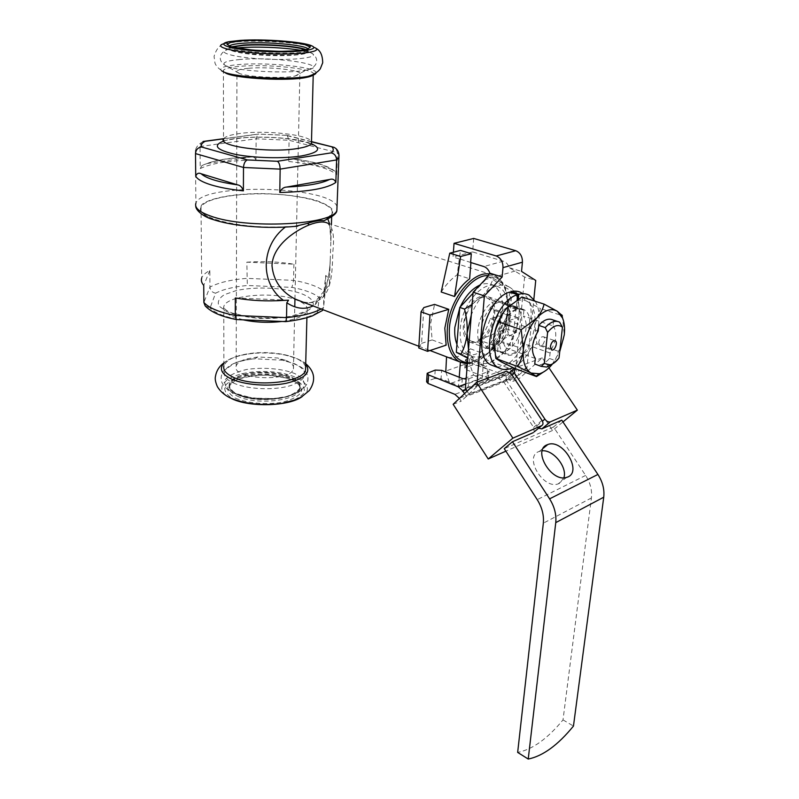<?xml version="1.0" encoding="UTF-8"?>
<svg xmlns="http://www.w3.org/2000/svg" width="799" height="799" viewBox="0 0 799 799"><rect width="100%" height="100%" fill="white"/><g stroke="black" fill="none" stroke-linecap="round" stroke-linejoin="round"><path stroke-width="0.6" stroke-dasharray="4 3" d="M248.259 68.315C241.737 68.894 237.972 69.803 236.953 71.041L238.961 73.258C246.831 76.974 282.456 78.771 294.921 76.095L299.875 74.227C303.82 70.332 268.314 66.357 248.259 68.315M286.432 360.589C291.855 363.016 294.182 365.782 293.423 368.898C290.996 382.441 230.871 379.395 236.184 366.002C237.113 363.106 240.549 360.758 246.492 358.961L257.707 356.973L277.623 357.982L286.432 360.589M302.132 301.762C309.283 303.64 315.465 302.741 320.669 299.076C332.144 290.616 332.294 269.982 332.853 251.585C334.591 236.384 332.983 226.966 328.029 223.33L328.269 223.91C330.037 225.907 330.906 231.58 330.886 240.948L330.237 259.935C329.857 270.641 328.249 280.499 325.423 289.518L324.034 290.966L324.004 293.053L315.465 304.379L313.068 305.927M325.023 220.294L327.35 218.117L327.86 219.046M329.568 223.82L330.886 240.948M205.163 305.877L210.057 307.995L215.59 293.183C223.221 289.308 233.797 286.741 247.34 285.493L291.975 287.38C304.599 289.737 313.687 293.133 319.24 297.558L317.463 312.499L322.486 310.481L323.555 307.505L325.203 291.965C324.714 295.3 322.736 297.168 319.24 297.558M285.942 321.617L236.314 319.55M327.35 218.117L331.765 213.902C335.96 204.834 307.675 195.805 273.318 194.147C239.021 192.329 204.484 198.172 201.038 207.281L201.668 278.252C202.576 275.435 205.303 272.858 209.827 270.511L209.927 287.081C210.317 290.466 212.204 292.504 215.59 293.183M246.831 262.172C263.011 261.043 278.701 261.712 293.912 264.189L246.831 262.172L247.34 285.493M293.912 264.189L293.563 280.349L291.975 287.38M209.827 270.511L203.735 285.353M324.034 290.966L325.732 275.455C329.348 278.461 330.576 281.558 329.418 284.724L325.423 289.518M324.004 293.053L323.555 307.505L321.098 308.993M325.732 275.455L325.203 291.965C318.931 286.851 308.384 282.976 293.563 280.349L246.741 278.362C230.901 279.68 218.636 282.586 209.927 287.081L203.875 302.481M235.325 297.967L288.539 300.204M441.198 292.005C445.962 284.654 451.295 278.911 457.188 274.786L460.464 250.417M479.08 340.074L506.077 328.709L507.415 314.147L490.256 318.581C487.74 326.551 484.014 333.712 479.08 340.074L492.034 344.749L516.434 332.304L517.842 317.652L502.371 322.746C500.004 330.846 496.559 338.177 492.034 344.749M418.746 347.964L421.572 343.35L423.879 307.555M445.782 371.974L449.847 383.74L473.527 375.081L469.273 362.736L445.502 371.155M507.415 314.147L517.842 317.652M490.256 318.581L502.371 322.746M506.077 328.709L516.434 332.304M470.921 262.551L459.525 258.846M457.188 274.786L469.642 278.781M459.235 377.238L458.456 387.175L482.107 378.396L484.204 353.897C476.044 361.348 468.104 364.124 460.404 362.257L460.394 362.277M469.273 362.736L470.401 348.793C462.691 355.775 455.1 358.591 447.63 357.233M449.847 383.74L458.456 387.175M473.527 375.081L482.107 378.396M470.401 348.793L484.204 353.897M446.541 356.963L460.404 362.257M421.572 343.35L432.149 339.925L430.701 323.086L434.566 304.399M432.149 339.925L446.152 345.148M456.938 344.299C458.656 348.554 461.103 351.6 464.279 353.428C474.796 359.47 490.656 348.114 498.177 329.837C505.857 311.66 503.56 290.486 492.783 285.033C488.938 283.096 484.633 283.116 479.859 285.093M460.214 306.936L459.705 308.074M201.038 207.281C194.866 217.937 242.297 229.383 285.792 226.666L294.422 226.477M233.208 399.041C246.212 404.554 266.457 406.301 283.815 403.365C294.222 400.649 301.063 396.973 304.349 392.339C304.998 387.555 301.772 383.23 294.661 379.345C281.777 374.312 262.991 372.743 246.382 375.3C236.174 377.717 229.073 381.163 225.098 385.637C223.64 390.391 226.337 394.866 233.208 399.041M305.627 366.841C303.73 361.438 296.529 357.353 284.025 354.596C274.267 352.629 264.099 352.119 253.513 353.048C236.544 354.936 226.666 359.22 223.88 365.892L223.78 306.656C226.107 295.041 274.756 290.956 296.719 300.064C304.749 303.221 308.204 306.826 307.086 310.871C304.848 315.905 296.489 319.43 282.017 321.458M207.061 163.545L249.598 157.153C230.891 157.803 216.709 159.93 207.061 163.545L201.847 165.643L200.239 168.559L200.04 146.517L201.258 142.751L203.116 141.463M200.239 168.559C211.326 163.226 229.892 160.379 255.96 160.03L256.139 138.786L257.727 134.122L258.706 134.092L223.53 138.836M288.689 161.498C313.657 164.145 329.657 168.529 336.699 174.661L335.051 171.286L330.936 169.098C324.124 164.754 311.91 161.438 294.282 159.161L292.404 158.841C290.596 158.492 289.348 159.371 288.689 161.498L289.088 140.284L337.448 152.719L335.91 148.514M336.699 174.661L337.448 152.719L338.996 154.976M560.109 322.436L553.617 320.289L553.018 325.882L523.355 315.965C527.889 323.096 527.02 331.984 520.748 342.651L520.229 348.034C514.956 353.787 510.012 355.555 505.377 353.338L486.651 346.526C477.752 342.372 479.59 319.7 489.907 308.923L508.903 315.335C514.097 309.812 518.921 308.084 523.375 310.162L504.958 304.199C513.547 308.973 511.44 330.806 501.562 341.383L520.229 348.034M553.118 319.99L553.617 320.289M553.018 325.882C555.695 329.178 556.414 334.142 555.195 340.783L550.092 352.998L549.502 358.471C545.278 363.285 541.133 365.413 537.068 364.863M549.502 358.471L555.884 360.748L553.128 363.555M538.696 342.342L539.784 345.757C542.721 347.655 546.646 338.247 543.53 336.779C541.213 336.429 539.595 338.287 538.696 342.342M501.023 312.669L497.517 351.53C502.181 353.577 507.135 351.83 512.389 346.287L516.134 306.826L508.494 306.397L501.113 311.62L501.023 312.669M470.182 340.534C484.883 349.822 503.4 306.966 488.279 298.696L487.75 298.387C479.29 293.143 465.138 308.624 464.319 324.374C463.889 332.424 465.847 337.807 470.182 340.534L505.368 353.338L505.877 347.885C501.123 340.873 501.952 331.875 508.384 320.898L508.903 315.335M535.32 358.491L505.877 347.885M538.146 331.046L508.384 320.898M523.894 310.461L523.355 315.965M559.03 357.942L555.884 360.748M550.092 352.998L520.748 342.651M501.562 341.383L501.472 342.381L512.389 346.287M489.907 308.923L489.997 307.885L501.113 311.62M518.351 299.046L517.412 308.903L523.635 309.493C539.754 316.963 520.269 363.705 505.088 353.987C493.003 348.624 501.552 313.777 516.204 309.293L517.013 300.843L509.123 305.807M493.902 348.764L495 353.318C496.479 357.602 498.736 360.559 501.782 362.197C508.214 365.053 515.035 362.576 522.246 354.756C529.238 346.436 533.442 336.519 534.861 324.993C535.799 313.588 533.342 305.797 527.48 301.603C524.773 299.935 521.677 299.555 518.211 300.464L517.013 300.843L517.113 299.805M552.209 364.314L559.719 351.74M509.672 292.094L508.324 306.676L501.093 311.88C490.256 322.966 488.109 346.866 497.318 351.161L497.537 351.28C502.201 353.368 507.155 351.62 512.409 346.027C522.866 335.041 525.213 311.8 516.114 307.086L509.532 306.297L510.811 292.464M426.606 381.802L427.735 380.983L428.314 372.504M435.215 370.087L434.626 378.516L441.048 378.776L441.657 370.346M466.446 359.151L465.427 359.86L466.916 361.448L466.256 369.727L464.768 368.119L465.787 367.4L466.446 359.151L472.928 356.883L472.249 365.093L478.461 365.343L505.108 375.44L509.432 379.086L511.31 381.942L518.601 379.145L552.548 430.471L562.965 421.932M464.519 393.637L466.326 396.424L516.474 377.278L512.788 371.715L508.444 368.059L479.15 357.143L472.928 356.883M462.331 378.456L461.662 386.986L468.164 387.255L468.853 378.726L466.127 379.116M487.36 380.064L488.339 379.345L486.781 377.637L487.52 369.258L489.078 370.946L488.099 371.645L487.36 380.064L468.164 387.255M466.256 369.727L486.781 377.637M487.52 369.258L466.916 361.448M468.853 378.726L488.099 371.645M461.662 386.986L441.048 378.776M512.109 375.14L506.396 380.344L536.538 426.137L542.441 421.183M506.396 380.344L506.186 375.63L509.782 372.334M511.46 374.162L503.45 381.473L498.546 378.506L506.526 371.165M503.45 381.473L533.632 427.395L534.201 431.869M538.596 428.204L536.538 426.137M548.983 367.84L542.261 357.832L518.601 379.145M473.707 238.432L472.638 251.925L503.31 261.183C506.087 262.142 508.084 264.309 509.303 267.685L524.603 277.023L535.739 280.459M509.303 267.685L521.537 271.41M561.787 420.154L553.527 426.956L585.627 475.435C590.301 482.766 592.229 490.276 591.41 497.967L563.005 719.909C547.495 738.735 532.374 749.562 517.662 752.408M563.005 719.909L573.462 726.061M459.215 258.926L453.043 257.018L453.393 252.234M489.997 307.885C495.29 302.521 500.214 300.893 504.768 303.021L516.134 306.826M505.048 303.171L504.958 304.199M501.472 342.381C496.229 347.875 491.265 349.592 486.571 347.545L497.517 351.53M486.571 347.545L486.651 346.526M524.603 277.023L515.625 369.727L519.07 374.931L468.903 394.027L467.095 391.23M515.625 369.727L465.368 388.564M472.249 365.093L465.787 367.4M434.626 378.516L427.735 380.983M552.548 430.471L505.867 451.175M453.153 404.294L461.203 401.198L459.415 398.421M553.527 426.956L504.249 448.668M563.914 477.782L559.43 483.395L558.082 483.924C543.18 489.457 523.914 457.128 538.636 451.635L542.221 450.796M477.113 382.142L476.723 386.736L526.95 367.8L533.852 299.255M529.058 295.131L521.158 292.614C545.597 303.57 520.668 373.253 494.931 366.411M472.638 251.925L453.043 257.018M466.326 396.424L461.203 401.198M476.723 386.736L468.903 394.027M516.474 377.278L511.31 381.942M526.95 367.8L519.07 374.931M542.261 357.832L514.316 368.259M535.19 301.253C546.146 318.222 532.254 359.44 512.988 367.64M516.204 309.293L508.324 306.676M517.412 308.903L509.532 306.297M521.937 296.988L527.48 301.603L540.464 308.554L534.861 324.993L536.828 343.79L522.246 354.756C518.571 359.141 516.154 363.745 515.015 368.579M546.266 370.187L551.41 365.273C555.085 360.768 557.412 356.124 558.401 351.33C561.437 346.616 563.395 341.153 564.264 334.931L562.336 315.685L540.464 308.554M558.401 351.33L536.828 343.79M477.323 342.501C492.793 338.287 501.532 302.621 488.339 296.858L481.168 296.359C465.607 299.895 456.449 336.259 469.512 342.022L477.323 342.501M518.98 316.274C518.072 323.795 515.964 330.476 512.638 336.319C511.1 341.972 508.034 347.495 503.44 352.898C512.129 342.681 517.313 330.476 518.98 316.274C519.6 309.632 519.1 303.71 517.482 298.516C515.794 293.293 513.138 289.508 509.502 287.171C513.427 289.677 515.834 291.635 516.743 293.033L516.793 293.233C518.811 300.973 519.54 308.654 518.98 316.274M509.502 287.171C501.602 282.766 492.883 285.383 483.355 295.011C488.179 289.558 491.455 283.995 493.183 278.302L509.502 287.171M472.139 304.389L483.355 295.011C478.351 300.464 474.326 307.146 471.28 315.046M473.038 293.223L488.389 276.794L512.019 291.525L507.994 334.691L480.908 364.853L485.532 366.601L477.732 362.057C473.467 359.82 470.391 355.655 468.514 349.543M490.936 362.197L503.44 352.898C499.465 357.343 495.29 360.439 490.936 362.197C486.122 364.074 481.717 364.024 477.732 362.057L461.013 354.097M495.69 301.163C480.179 304.799 470.851 341.503 483.814 347.235C499.814 357.363 519.789 309.433 502.831 301.632L495.69 301.163M512.019 291.525L516.743 293.033M507.994 334.691L512.638 336.319M488.389 276.794L493.183 278.302M480.908 364.853L467.815 358.182M486.761 365.892L485.532 366.601M481.647 356.104C477.223 357.632 473.198 357.403 469.592 355.415C462.681 351.021 459.555 342.332 460.224 329.338C461.532 303.64 484.584 278.342 498.206 286.771C518.191 295.49 504.998 349.403 481.647 356.104M311.59 141.852L285.902 135.331L287.131 135.43L289.088 140.284L256.139 138.786L200.04 146.517L195.346 150.492L195.505 153.588M255.96 160.03C255.261 157.852 253.872 156.844 251.785 157.023L249.598 157.153M294.282 159.161L330.936 169.098M313.418 74.467C316.803 68.944 267.745 63.68 239.81 66.337C230.362 67.156 224.899 68.464 223.42 70.252L223.81 71.98M240.169 59.496C224.978 60.864 220.474 63.091 226.656 66.157C237.473 71.271 288.689 73.868 306.107 70.182C334.292 65.268 275.635 56.21 240.169 59.496M233.308 382.901C247.181 389.582 275.256 390.711 291.655 385.258C308.154 378.456 309.253 371.325 294.941 363.865L282.586 360.199L254.791 358.791C227.745 360.589 214.062 374.312 233.308 382.901M315.465 304.379L316.334 300.294L320.669 299.076M237.153 319.27C223.7 316.514 214.671 312.759 210.057 307.995M317.463 312.499C310.661 316.764 300.024 319.7 285.543 321.288M467.445 362.826C482.366 364.134 500.304 344.179 505.927 320.798C511.789 297.438 503.879 275.625 488.359 275.585M325.513 219.685C331.225 216.519 333.563 213.173 332.514 209.638C329.548 206.152 323.745 202.986 315.116 200.13C299.915 196.145 281.957 193.967 261.233 193.578C234.616 193.638 210.966 197.733 202.357 204.214C199.4 207.59 199.87 211.076 203.775 214.651L214.242 219.605C231.87 225.787 265.757 228.824 292.474 226.507M235.625 398.272C247.64 403.345 266.307 404.953 282.327 402.257C291.945 399.75 298.287 396.364 301.343 392.079C301.972 387.665 299.006 383.66 292.444 380.064C279.27 375.28 264.369 374.032 247.73 376.309C238.282 378.556 231.73 381.752 228.075 385.887C226.746 390.292 229.273 394.416 235.625 398.272M312.988 305.897C314.397 301.263 310.431 297.138 301.103 293.543C284.124 287.58 256.189 286.282 236.284 290.546L224.339 294.691C218.956 298.207 217.168 301.992 218.986 306.067L226.856 311.67C235.425 314.936 246.052 317.163 258.756 318.362C271.8 318.781 283.805 317.962 294.751 315.905C304.159 313.228 310.232 309.922 312.948 305.997M489.397 273.987L494.981 275.655C508.643 282.496 511.52 309.203 501.862 332.034C492.434 354.986 472.439 369.338 459.135 361.627M243.166 319.84L233.028 316.754C225.907 313.677 222.831 310.312 223.78 306.656L223.58 307.865L226.686 310.521L232.129 313.058L249.278 317.083C263.82 318.511 277.722 318.252 290.976 316.294L307.086 310.871L306.906 317.722M305.697 364.254C301.782 360.229 294.901 357.163 285.043 355.046C274.756 352.978 264.04 352.439 252.883 353.418C238.961 354.856 229.293 358.112 223.87 363.195M302.272 396.514C318.771 385.218 292.863 370.556 260.983 371.555C228.904 371.885 209.118 387.865 231.081 398.341L231.49 398.541M237.143 396.004C255.271 405.572 298.057 400.878 299.755 389.493C306.227 371.964 232.509 368.229 229.263 385.917C228.444 389.612 231.071 392.978 237.143 396.004M237.143 394.456C255.29 403.994 298.097 399.32 299.795 387.964C306.267 370.476 232.519 366.741 229.263 384.389C228.444 388.074 231.071 391.43 237.143 394.456M236.993 394.187C248.469 399.011 266.277 400.529 281.568 397.982C290.746 395.615 296.809 392.409 299.745 388.354C300.364 384.169 297.538 380.364 291.265 376.938C278.671 372.394 264.419 371.205 248.509 373.363C239.48 375.49 233.228 378.526 229.742 382.451C228.494 386.626 230.911 390.541 236.993 394.187M233.288 392.948C246.292 398.411 266.526 400.139 283.875 397.253C294.282 394.576 301.123 390.941 304.409 386.366C305.058 381.652 301.822 377.368 294.721 373.533C281.847 368.549 263.061 366.991 246.462 369.508C236.254 371.895 229.163 375.29 225.188 379.695C223.73 384.399 226.427 388.823 233.288 392.948M337.008 206.591C331.325 185.947 201.837 182.562 195.895 203.226L195.346 150.492C196.204 147.146 198.172 144.569 201.258 142.751M478.461 365.343L479.15 357.143M533.632 427.395L541.992 420.384M512.788 371.715L465.877 389.343M508.444 368.059L465.747 383.91M505.108 375.44L454.891 394.346M509.432 379.086L459.275 398.202M585.627 475.435L537.218 499.645M591.41 497.967L543.33 523.175M503.31 261.183L483.824 266.546M515.125 271.041L484.983 279.69M285.902 135.331L258.706 134.092M223.72 141.033C241.698 134.681 294.581 136.409 311.59 143.82M287.131 135.43L311.49 141.603C309.083 134.701 264.849 129.847 239.58 133.513C230.322 134.781 224.968 136.609 223.53 138.996L223.42 70.252M316.024 72.979C318.342 67.236 267.335 61.903 238.252 64.619C224.289 65.888 218.726 67.935 221.563 70.781M311.7 45.823L314.446 47.491C305.308 43.076 262.981 39.91 238.312 41.718L223.75 43.745M236.384 47.97L229.673 48.909C213.912 51.735 232.06 57.478 263.99 59.046C295.83 60.704 321.418 57.178 311.24 53.034L301.143 50.417M232.04 46.961C221.413 49.638 239.85 54.322 267.056 55.431C294.232 56.629 314.976 53.633 306.456 50.147L305.458 49.758M231.53 46.811L229.353 47.98C222.012 54.172 304.958 58.377 307.935 51.955L305.967 49.648M229.413 46.012L229.353 46.072C222.002 52.205 305.008 56.409 307.985 50.057L308.074 49.099M294.921 76.095L306.107 70.182C319.81 66.866 318.701 56.909 311.24 53.034L306.456 50.147C308.234 51.146 308.724 51.745 307.935 51.955L307.815 49.878L298.197 50.727M238.961 73.258L226.656 66.157C217.208 61.673 218.257 51.825 229.673 48.909L232.859 47.181M257.707 356.973L254.791 358.791C246.412 359.69 239.51 361.238 234.087 363.445L223.92 370.576C221.573 373.752 220.704 377.118 221.313 380.674C222.492 385.218 226.267 389.193 232.609 392.629L252.454 398.102L273.907 398.591L287.031 396.474C300.284 392.449 302.811 389.752 306.666 384.449C308.993 378.856 308.114 373.932 304.029 369.687C301.792 366.671 294.641 363.515 282.586 360.199L277.623 357.982M330.307 258.796C329.757 272.059 327.75 282.666 324.304 290.596M324.044 291.136L316.344 300.294C312.319 302.092 311.74 303.45 302.332 301.842M329.418 284.724L330.237 259.935M330.896 240.219L331.415 224.399M331.665 216.839L331.765 213.902M418.856 346.267L430.012 350.521M328.029 223.33L494.981 275.655C500.454 280.049 503.34 282.896 503.61 284.184L506.196 290.197L508.114 300.913L506.975 317.103L503.01 330.696L487.07 354.956L467.365 363.825M253.513 353.048L252.883 353.418C237.043 355.205 228.204 359.35 223.87 362.876M284.025 354.596L285.043 355.046C295.47 357.702 302.352 360.569 305.707 363.655M299.755 389.493C301.043 385.448 296.679 381.672 286.651 378.167L267.395 375.131C254.801 375.21 244.134 376.958 235.395 380.374L229.263 385.917L229.263 384.389C228.374 387.875 230.971 391.15 237.033 394.207C255.251 403.894 298.486 398.811 299.795 387.964L299.755 389.493M293.423 368.898L294.781 306.796M294.951 298.976L296.539 226.317M296.549 226.277L299.875 74.227M236.184 366.002L236.953 71.041M195.895 203.226L195.745 205.992M559.6 322.137L557.213 321.348M523.375 310.162L487.75 298.387M539.784 345.757L551.49 349.852M543.53 336.779L554.776 340.654M464.768 368.119L465.427 359.86M488.339 379.345L489.078 370.946M504.768 303.021L515.864 306.676M558.082 483.924L566.671 477.353M539.475 451.295L543.26 448.229M523.635 309.493L515.774 306.896M505.088 353.987L497.318 351.161M495 353.318L495.66 357.782M516.853 300.903L520.429 297.827M517.482 298.516L516.793 293.233M469.512 342.022L483.814 347.235M488.339 296.858L502.831 301.632M464.279 353.428L469.592 355.415M492.783 285.033L498.206 286.771M335.041 171.286C327.64 165.403 313.428 161.258 292.404 158.851M203.156 141.453L204.624 141.253M223.53 138.706L257.717 134.112M286.851 135.321L257.977 134.012M333.133 147.096L334.092 147.346M229.303 41.648L226.736 43.046C220.654 43.875 216.429 48.32 214.062 56.399L215.001 63.181C216.189 66.337 219.176 69.293 223.96 72.06M314.446 47.491L316.014 48.379M223.53 138.996L224.09 140.394C225.198 141.243 222.382 140.025 245.513 137.628C260.854 136.789 276.025 137.308 291.046 139.186L307.295 142.651L312.179 144.789M201.847 165.643C212.774 160.319 229.423 157.443 251.785 157.023M234.147 46.482L229.353 47.98L229.203 45.903"/><path stroke-width="1.2" d="M327.89 223.261C323.915 221.153 317.732 221.673 309.363 224.829C293.213 231.38 272.489 246.571 272 265.707C273.428 280.519 281.008 291.565 294.741 298.866L302.132 301.762M294.422 226.477L307.445 223.39C315.046 220.963 320.509 220.085 323.835 220.744L325.023 220.294M327.86 219.046L329.568 223.82M201.668 278.252C200.948 280.609 201.638 282.976 203.735 285.353L203.875 302.481L205.163 305.877C210.946 312.089 221.313 316.634 236.264 319.53M285.942 321.627L236.314 319.55L235.286 315.475L286.521 317.612L285.942 321.617M313.068 305.927C304.878 309.892 296.129 308.843 286.811 302.801L288.539 300.204L283.515 300.404C266.796 301.483 250.736 300.674 235.325 297.967L235.286 315.475C219.355 312.339 208.889 308.014 203.875 302.481M286.811 302.801L286.521 317.612C301.692 316.094 313.218 313.218 321.098 308.993M489.857 273.178L502.142 277.013L484.374 295.91L473.118 292.204L484.983 279.69L489.857 273.178C488.618 269.742 486.611 267.535 483.824 266.546L470.621 262.462L471.31 253.712L460.464 250.417L449.767 253.163L441.198 292.005L454.551 296.499C458.896 288.928 463.929 283.016 469.642 278.781L470.921 262.551M448.758 309.323L434.566 304.399L423.879 307.555L421.053 311.84L418.746 347.964L427.555 351.33L446.152 345.148L444.813 328.179L448.758 309.323L429.982 315.026L427.555 351.33M447.63 357.233L446.541 356.963L445.782 371.974M471.31 253.712L460.643 256.499L454.551 296.499M449.767 253.163L460.643 256.499M460.394 362.277L459.235 377.238M421.053 311.84L429.982 315.026M459.705 308.074L454.841 327.41C454.381 333.902 455.08 339.525 456.938 344.299M479.859 285.093C471.989 288.709 465.447 295.99 460.214 306.936M283.515 300.404C259.975 283.635 260.464 245.872 285.303 227.106M223.88 365.892C222.941 369.977 225.957 373.712 232.938 377.088C253.902 387.825 303.61 382.681 305.548 370.027L305.627 366.841M195.735 176.18C196.814 173.363 198.631 172.564 201.158 173.763C206.292 178.427 218.417 182.122 237.543 184.859C240.239 185.238 242.187 187.236 243.385 190.871C230.232 189.463 219.345 187.425 210.726 184.759C202.307 182.082 197.303 179.226 195.735 176.18L195.505 153.588C195.885 149.743 197.892 147.545 201.528 146.996L247.38 159.93L277.383 161.278L331.255 152.849C334.571 153.718 336.359 156.085 336.609 159.94L280.159 169.118C280.01 165.063 279.091 162.457 277.383 161.278M335.85 182.422C327.35 188.364 308.664 191.72 279.78 192.489C281.268 188.973 283.595 187.156 286.761 187.046C307.136 186.067 321.408 183.55 329.568 179.485C332.554 178.537 334.641 179.515 335.85 182.422L336.609 159.94L338.706 157.753C339.405 153.957 338.476 150.881 335.91 148.514L334.152 147.366L311.59 141.852M279.78 192.489L280.159 169.118L243.495 167.47C243.795 163.435 245.093 160.929 247.38 159.93M243.385 190.871L243.495 167.47L195.505 153.588M553.128 363.555L546.806 367.061L541.163 366.351L534.751 364.024L535.32 358.491C530.706 351.42 531.655 342.272 538.146 331.046L538.736 325.393C543.939 319.73 548.733 317.932 553.118 319.99L557.213 321.348M538.736 325.393L545.238 327.59C550.451 321.897 555.235 320.079 559.6 322.137L562.446 327.21L559.03 357.942C556.174 361.737 553.198 364.034 550.082 364.823L546.806 367.061M537.068 364.863L534.751 364.024M534.761 364.024L541.163 366.351L544.299 363.525L547.605 332.434L545.238 327.59M562.446 327.21C558.111 323.885 553.168 325.622 547.605 332.434M544.299 363.525L550.082 364.823M550.421 346.426L551.49 349.852C554.396 351.75 558.351 342.272 555.255 340.813C552.958 340.474 551.34 342.342 550.421 346.426M539.365 373.772L536.109 376.169L531.085 373.053C525.053 369.388 522.476 361.587 523.355 349.642C522.546 356.054 520.638 361.687 517.622 366.531L531.085 373.053L539.365 373.772C543.49 372.584 547.505 369.747 551.41 365.273L552.209 364.314M559.719 351.74L564.264 334.931C564.973 328.339 564.414 322.726 562.576 318.082L557.283 311.25C551.15 307.835 544.289 310.132 536.698 318.162C529.288 326.921 524.843 337.418 523.355 349.642L521.208 329.707L499.115 322.107C500.364 317.273 502.901 312.629 506.756 308.184C499.375 316.744 495.01 327.031 493.662 339.046C494.371 332.734 496.189 327.091 499.115 322.107M466.127 379.116L462.331 378.456L441.657 370.346L435.215 370.087L427.175 373.313L428.614 374.941L428.034 383.45L426.606 381.802L427.145 373.792M542.441 421.183L544.898 419.135L514.406 373.043L512.109 375.14M514.316 368.259L514.406 373.043M509.782 372.334L513.997 368.469M534.201 431.869L541.692 425.617C543.3 424.609 543.4 422.861 541.992 420.384L511.46 374.162L506.526 371.165L476.574 382.341L453.153 404.294L488.229 458.996L512.878 438.142L476.574 382.341M544.898 419.135C546.576 421.373 548.354 422.291 550.241 421.892L577.347 410.127L548.983 367.84M533.313 432.609L512.469 441.737L504.249 448.668L537.218 499.645C542.022 507.345 544.059 515.195 543.33 523.175L517.662 752.408L528.229 759.05C542.871 756.074 557.952 745.077 573.462 726.061L603.734 497.208C604.593 489.437 602.656 481.857 597.912 474.456L561.787 420.154L541.852 428.863L538.596 428.204M562.965 421.932L577.347 410.127M533.852 299.255L535.739 280.459L521.537 271.41L522.416 262.202C522.486 256.449 520.259 252.624 515.745 250.716L496.229 255.97C500.773 257.917 503.02 261.812 502.98 267.655L502.142 277.013M453.393 252.234L454.042 243.325L473.707 238.432L515.745 250.716M454.042 243.325L496.229 255.97M473.118 292.204L465.368 388.564L467.095 391.23M464.519 393.637L462.551 390.591L458.137 386.726L428.614 374.941M428.034 383.45L454.891 394.346L459.415 398.421M505.867 451.175L488.229 458.996M541.692 425.617L512.878 438.142M542.221 450.796C553.347 449.647 567.52 467.215 563.914 477.782M528.229 759.05L555.754 522.626C556.523 514.566 554.466 506.636 549.592 498.856L512.469 441.737M546.985 444.853C532.244 450.316 551.749 482.856 566.671 477.353C583.34 473.028 563.235 438.411 547.824 444.524L546.985 444.853M535.19 301.253L529.058 295.131C526.002 293.563 522.586 293.273 518.811 294.272L510.881 291.735L510.811 292.464M510.881 291.735C514.666 290.746 518.092 291.036 521.158 292.614M494.931 366.411L491.005 364.933C471.07 356.074 485.522 298.476 509.672 292.094L517.602 294.651L517.113 299.805M477.113 382.142L484.374 295.91M509.123 305.807L506.756 308.184L521.937 296.988L544.079 304.119C543.01 308.913 540.543 313.588 536.698 318.162L521.208 329.707M512.988 367.64C507.725 370.117 502.98 370.177 498.746 367.84C478.891 359.001 493.492 301.113 517.602 294.651M518.811 294.272L518.351 299.046M493.902 348.764L493.662 339.046L495.849 358.481L501.782 362.197L515.015 368.579L536.538 376.579L546.266 370.187M562.336 315.685L557.283 311.25L544.079 304.119M517.622 366.531L495.849 358.481M471.28 315.046L467.095 333.313C467.555 325.363 466.706 317.283 464.529 309.063L472.139 304.389M468.514 349.543L467.095 333.313C466.286 341.183 464.259 348.104 461.013 354.097L456.329 352.339L459.755 307.425L464.529 309.063M459.755 307.425L473.038 293.223M467.815 358.182L456.329 352.339M203.156 141.453L205.133 141.303C201.877 143.071 200.669 144.969 201.528 146.996M237.543 184.859L201.158 173.763M329.568 179.485L286.761 187.046M240.169 40.409L229.303 41.648C213.912 44.354 232.219 49.858 264.06 51.426C295.82 53.084 321.488 49.798 311.7 45.823C303.191 41.708 263.32 38.732 240.169 40.409M223.81 71.98L226.367 73.438C237.603 78.692 288.299 81.268 306.057 77.473C310.032 76.714 312.419 75.825 313.228 74.796L313.418 74.467M307.445 223.39L309.363 224.829M488.359 275.585C471.58 274.526 450.726 302.741 449.328 329.168C448.778 349.463 454.821 360.679 467.445 362.826M430.012 350.521L459.135 361.627C450.496 356.114 446.551 345.278 447.31 329.088C448.738 300.694 471.939 270.851 489.397 273.987M282.017 321.458C268.574 322.976 255.63 322.436 243.166 319.84M223.87 363.195C218.976 368.719 221.393 373.932 231.101 378.846C243.985 384.958 268.564 386.936 286.402 383.25C305.078 378.596 311.51 372.264 305.697 364.254M231.49 398.541C249.418 407.63 289.488 406.371 302.272 396.514M195.895 203.226C194.347 207.77 199.351 212.075 210.906 216.149C246.781 229.493 334.032 224.879 336.878 210.367L337.008 206.591M338.996 154.976L336.878 210.367C336.898 213.393 332.554 216.849 323.835 220.744M542.012 428.803L550.391 421.832M465.877 389.343L462.551 390.591M465.747 383.91L458.137 386.726M597.912 474.456L549.592 498.856M603.734 497.208L555.754 522.626M522.416 262.202L502.98 267.655M223.53 138.836L205.133 141.303M331.255 152.849C333.602 150.971 333.872 149.033 332.064 147.056M311.59 143.82C322.197 148.674 318.721 152.729 301.183 155.995C283.395 158.811 253.822 158.082 235.216 154.337C216.199 149.902 212.374 145.468 223.72 141.033M242.287 40.799L231.041 42.207L227.026 44.344L231.32 46.811C243.805 50.247 276.204 52.265 296.569 50.856L307.365 49.308L310.282 47.091L305.048 44.664C291.845 41.438 262.322 39.63 242.287 40.799M223.53 138.996C217.558 146.287 269.313 153.248 297.088 148.584C305.338 147.306 310.122 145.598 311.44 143.45L311.49 141.613L333.133 147.096M221.563 70.781L223.96 72.06C235.765 77.583 289.518 80.309 308.234 76.324C313.148 75.386 315.745 74.267 316.024 72.979M223.75 43.745C212.015 46.971 234.736 52.444 267.395 53.723C300.024 55.101 324.414 51.575 314.446 47.491M301.143 50.417C285.662 47.62 257.737 46.352 240.209 47.65L236.384 47.97M305.458 49.758C296.299 46.242 262.931 43.915 243.455 45.393L232.04 46.961M305.967 49.648C297.867 46.042 263.52 43.536 243.595 45.044L231.53 46.811M308.074 49.099C306.456 45.054 266.377 41.438 243.605 43.186C235.545 43.755 230.811 44.694 229.413 46.012M322.496 310.491L312.229 315.955C305.338 318.461 296.589 320.349 285.982 321.588M331.415 224.399L331.665 216.839M295.37 299.186L418.856 346.267M305.548 370.027L306.906 317.722M305.707 363.655C314.856 371.535 316.074 380.484 309.353 390.501L301.473 396.983L295.58 399.79L281.538 403.505C261.533 405.802 244.254 403.865 229.693 397.692C224.269 394.916 220.174 391.26 217.408 386.726C215.51 382.351 214.851 378.946 215.44 376.509C216.389 370.886 219.206 366.341 223.87 362.876M294.781 306.796L294.951 298.976M195.745 205.992C195.525 210.447 204.015 217.048 212.614 219.385C219.915 221.862 228.834 223.82 239.37 225.248C259.176 227.745 278.661 228.035 297.827 226.137M294.741 298.866L302.332 301.842M467.365 363.825L459.135 361.627M541.852 428.863L550.241 421.892M543.26 448.229L547.824 444.524M498.746 367.84L491.005 364.933M562.576 318.082L561.867 314.936M204.624 141.253L223.53 138.706M312.179 144.789L311.44 143.45L313.218 75.046M306.057 77.473L308.234 76.324C313.997 74.487 318.022 71.98 320.299 68.794L322.696 62.791C322.596 55.261 320.369 50.467 316.014 48.379M226.367 73.438L223.96 72.06M234.147 46.482L232.859 47.181M229.203 45.903L232.04 46.961L252.154 50.097L280.389 51.386L298.197 50.727"/></g></svg>
